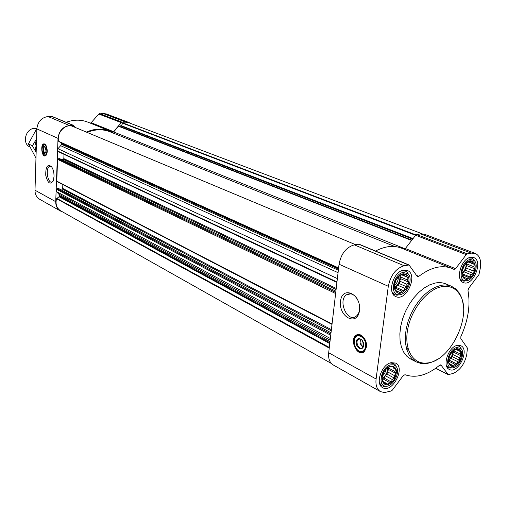 <?xml version="1.0" encoding="UTF-8"?>
<svg xmlns="http://www.w3.org/2000/svg" width="506" height="506" viewBox="0 0 506 506"><rect width="100%" height="100%" fill="white"/><g stroke="black" fill="none" stroke-linecap="round" stroke-linejoin="round"><path stroke-width="0.76" d="M53.016 181.274L51.928 182.021C47.425 183.627 45.23 167.138 49.841 166.322L51.618 166.816M456.501 348.678L455.141 349.216C450.429 352.505 448.246 357.021 448.575 362.783C451.048 368.279 454.786 367.685 459.802 360.993C463.022 353.017 461.921 348.912 456.501 348.678M454.186 350.323L456.229 349.007L457.07 349.557L459.157 349.323L459.252 350.873L460.934 351.828L460.156 353.89L461.099 355.832L459.549 357.805L459.619 360.272L457.595 361.581L456.886 363.972L454.812 364.219L453.623 365.958L451.934 365.016L450.688 365.686L449.726 363.738L448.873 363.213L448.683 359.19L450.169 354.706L452.94 350.974L454.186 350.323M470.049 260.704L467.74 261.684C463.306 265.296 461.402 269.913 462.029 275.536C464.742 281.165 468.55 280.596 473.452 273.828C476.589 265.713 475.457 261.343 470.049 260.704M467.67 262.386L469.764 261.071L470.599 261.817L472.724 261.659L472.8 263.392L474.508 264.467L473.698 266.681L474.653 268.743L473.059 270.799L473.129 273.341L471.054 274.65L470.34 277.054L468.221 277.225L467.019 278.895L465.305 277.832L464.053 278.363L463.079 276.295L462.231 275.58L462.06 271.279L463.597 266.63L466.418 262.892L467.67 262.386M403.054 273.714L400.069 275.062C395.97 278.452 394.041 282.797 394.282 288.097C396.805 295.087 400.999 295.093 406.868 288.11C410.625 279.293 409.354 274.492 403.054 273.714M400.543 275.492L402.782 274.1L403.801 274.853L406.109 274.676L406.312 276.478L408.19 277.604L407.412 279.919L408.481 282.082L406.818 284.245L406.913 286.927L404.692 288.312L403.902 290.855L401.6 291.051L400.246 292.829L398.355 291.722L396.906 292.31L395.818 290.14L394.781 289.413L394.465 284.91L396.04 280.008L399.095 276.048L400.543 275.492M390.537 366.072L388.791 366.793C384.244 369.899 381.954 374.244 381.922 379.816C384.193 386.54 388.298 386.432 394.231 379.5C398.045 370.847 396.812 366.369 390.537 366.072M388.089 367.811L390.278 366.414L391.29 366.964L393.554 366.698L393.769 368.292L395.616 369.285L394.87 371.436L395.926 373.466L394.307 375.534L394.402 378.127L392.239 379.519L391.461 382.049L389.209 382.327L387.868 384.18L386.015 383.206L384.579 383.946L383.51 381.916L382.479 381.397L382.138 377.191L383.668 372.473L386.654 368.526L388.089 367.811L394.87 371.436M362.34 340.525L361.657 345.933C359.69 343.403 359.608 341.284 361.392 339.57M45.983 151.332L45.723 148.283M405.104 248.825L113.603 131.952L118.568 126.291L121.339 125.684L122.964 122.952L129.062 122.838L422.194 233.797M337.369 278.578L57.956 148.701L60.65 145.665L61.258 144.166L61.055 142.882L58.639 141.307C56.413 133.179 64.781 123.825 72.13 126.139L72.244 126.184M58.348 151.623L57.867 151.111L57.956 148.701M57.254 181.622L56.78 181.129L57.57 159.346L58.089 158.757L59.79 158.726M330.355 338.514L56.394 191.584L56.482 189.231L57.001 188.637L58.702 188.599M62.497 211.85L60.486 211.027C57.286 209.054 55.698 205.942 55.723 201.679L58.019 138.359C58.968 130.946 62.782 126.664 69.461 125.513L73.503 125.368L75.691 127.626M60.486 211.027L39.721 199.307C36.577 197.372 35.003 194.342 34.996 190.212L36.862 128.885C37.748 121.718 41.454 117.588 47.988 116.513L51.941 116.393L73.503 125.368M86.362 132.085C94.635 128.492 102.566 128.163 110.163 131.111L112.193 132.022L113.483 131.636L121.351 122.667L122.199 122.224L125.532 122.016L129.062 122.541L130.959 123.559M66.166 122.313C73.737 119.517 80.979 119.46 87.892 122.161L110.163 131.111M129.062 122.541L106.374 113.964L102.908 113.439L98.809 114.046L91.156 122.692L90.296 123.129M47.248 151.25C47.083 153.932 46.394 155.494 45.179 155.943C41.739 157.062 40.252 144.387 43.769 143.875C45.901 144.128 47.058 146.588 47.248 151.25M54.028 176.455L53.351 180.452C50.341 185.209 47.811 183.507 45.761 175.348C45.578 166.695 47.501 163.805 51.523 166.689C53.231 169.143 54.066 172.401 54.028 176.455M331.341 363.46L60.575 210.768C56.609 208.137 55.262 204.114 56.545 198.7L59.05 196.745L59.347 195.455L58.854 194.089L56.394 191.584M59.942 189.212L62.181 188.991L62.693 188.403L62.839 184.601M61.232 159.384L63.307 159.213L63.826 158.625L63.99 154.33M87.184 132.433C95.115 129.163 102.699 128.941 109.941 131.762L394.882 246.555M113.603 131.952L112.079 132.623M380.455 391.619L333.245 364.971C329.678 362.726 328.16 358.659 328.685 352.764L339.052 264.227C341.101 253.689 346.186 247.232 354.314 244.866L359.14 244.221L409.038 264.98L417.146 276.301L417.545 276.63L418.785 276.352C430.834 267.294 441.833 264.632 451.788 268.357L454.021 269.401L455.602 268.673L466.235 254.619L467.297 253.86L471.212 253.126L475.235 253.417C479.612 255.53 481.339 260.293 480.415 267.706L478.954 274.594L468.575 288.439L467.98 290.672C470.58 304.991 468.214 320.292 460.877 336.572L460.808 338.628L467.411 348.058L466.779 354.447C464.59 364.257 459.884 370.632 452.668 373.586L448.215 374.636L441.099 365.193L439.581 365.262C427.361 375.294 415.831 378.444 405.009 374.718L403.288 375.541L392.359 390.126L391.239 390.98L384.484 392.58L380.455 391.619C376.888 389.361 375.433 385.155 376.084 379L388.304 286.288C390.588 275.22 395.863 268.37 404.136 265.745L409.038 264.98M375.553 251.046C385.053 246.087 393.725 245.132 401.555 248.18L451.788 268.357M475.235 253.417L424.553 234.259L420.556 233.911L416.678 234.55L415.635 235.258L405.35 248.547L404.275 249.268M366.42 347.065L364.105 351.822C357.653 357.571 349.083 340.146 355.946 335.402C360.247 331.588 367.634 339.703 366.42 347.065M359.5 310.513C357.445 326.863 338.444 317.135 340.538 301.247C342.227 285.055 361.556 294.043 359.5 310.513M403.541 270.141C393.276 271.437 386.894 293.328 395.787 296.541C406.324 302.038 418.538 274.549 407.362 270.489L403.541 270.141M470.574 257.307C461.143 258.465 455.027 279.926 463.332 282.538C472.92 287.149 483.806 260.805 473.641 257.535L470.574 257.307M457 345.446C448.164 347.167 441.972 366.496 449.284 369.412C458.069 374.497 470.15 349.513 460.757 345.693L457 345.446M390.999 362.688C381.454 364.573 374.952 384.149 382.662 387.659C392.194 393.693 405.837 367.754 395.616 363.074L390.999 362.688M416.21 361.891L410.809 359.121L406.849 356.249L403.661 352.132L401.372 346.895L400.082 340.721L399.848 333.827L400.682 326.471L402.567 318.925L405.439 311.481L409.177 304.416L413.649 298.002L418.677 292.487L424.072 288.059L429.619 284.891L435.128 283.069C439.05 282.285 442.63 282.563 445.868 283.91L451.466 286.263C448.227 284.91 444.647 284.638 440.72 285.441L435.211 287.275L429.645 290.476L424.237 294.935L419.189 300.488L414.705 306.94L410.942 314.043L408.057 321.531L406.154 329.115L405.3 336.509L405.521 343.435L406.799 349.633L409.076 354.889L412.257 359.02L416.21 361.891L420.872 363.435L426.008 363.555C430.062 363.074 434.167 361.467 438.329 358.729M36.287 147.929L36.116 153.533M45.167 155.943L42.485 152.35M42.099 147.803L44.142 143.843L43.769 143.875M45.603 152.641L45.148 152.945C43.149 151.319 42.915 149.276 44.433 146.829L45.129 147.044L46.04 150.668L45.742 152.325C43.162 157.36 41.536 143.451 45.123 147.044M46.9 151.079C46.622 154.254 45.717 155.57 44.18 155.032C41.834 152.211 41.454 148.928 43.029 145.19C45.211 143.982 46.495 145.943 46.9 151.079M46.969 153.369L45.432 155.367L44.357 155.121M43.478 144.786L44.148 144.4L46.356 146.114M463.249 305.207C462.667 300.279 461.263 296.111 459.031 292.702L455.64 288.844L451.466 286.263M441.377 286.769C427.001 289.609 411.195 309.438 407.653 329.507C403.927 349.602 413.136 364.718 427.007 362.985C450.979 361.645 473.616 313.081 459.239 293.834C455.008 287.712 449.056 285.352 441.377 286.769M359.633 308.78L359.551 309.615C359.133 312.651 357.995 314.871 356.148 316.282C347.407 323.201 337.413 300.229 346.648 294.701C350.525 292.639 354.124 294.157 357.438 299.261M362.619 352.631C355.958 354.345 350.569 339.21 356.401 335.301L357.831 334.561M364.801 351.126L363.997 351.075M359.817 335.301L360.493 334.89M363.257 346.591L362.827 346.553L363.327 342.594M362.941 347.154L360.98 345.168M360.101 341.847L360.835 339.216M363.049 346.983L361.657 345.933M363.656 344.826L362.429 347.704C359.178 350.582 354.839 341.809 358.292 339.387C359.779 338.463 361.221 338.982 362.619 340.936M363.605 345.585C362.84 351.752 355.459 347.818 356.268 341.74C356.977 335.592 364.409 339.425 363.605 345.585M365.604 346.635C364.668 350.987 362.46 352.473 358.982 351.082C355.901 349.07 354.32 345.876 354.244 341.512C354.383 331.019 367.103 336.579 365.604 346.635M355.516 337.401L356.692 336.066C360.607 332.587 367.324 339.969 366.224 346.654L363.82 351.202L361.499 351.885L359.152 351.17M362.872 346.23L362.049 346.433M379.5 382.985L381.916 385.8L383.649 386.382L386.35 386.179M396.445 366.995L395.116 364.617L393.681 363.479L390.025 362.998M390.708 364.851C381.758 366.667 377.078 385.521 385.376 386.129C392.745 387.76 401.29 371.518 395.869 366.211L393.592 364.801L390.708 364.851M408.728 274.663L407.128 272.215L405.432 271.077L401.169 270.957M391.973 291.684L394.927 294.726L396.913 295.207L399.822 294.732M403.231 272.43C393.554 273.727 389.247 294.903 398.62 294.789C406.451 295.776 413.971 278.857 407.962 273.752L403.231 272.43M474.615 261.007L473.148 258.977L471.744 258.123L468.512 258.016M459.992 278.705L462.383 280.824L463.996 281.172L466.494 280.716M470.238 259.483C461.466 260.641 457.177 281.013 465.703 280.748C472.92 281.564 479.84 264.809 474.078 260.451L470.238 259.483M446.431 365.648L448.442 367.653L449.878 368.083L452.231 367.837M461.339 348.988L460.08 346.989L458.866 346.117L456.045 345.762M456.684 347.514C448.499 349.153 443.945 367.464 451.592 367.805C458.411 369.165 466.19 353.074 460.928 348.514L456.684 347.514M390.271 366.414L391.29 366.964M395.616 369.285L393.769 368.292M387.982 367.856L388.576 369.525L395.926 373.466M388.576 369.525L387.387 371.802L394.307 375.534M387.387 371.802L387.071 374.155L394.402 378.127M387.071 374.155L385.332 375.756L392.239 379.519M385.332 375.756L384.143 378.039L391.461 382.049M384.143 378.039L382.327 378.532M382.327 378.545L389.209 382.327M382.46 381.195L387.868 384.18M382.466 381.246L386.015 383.206M382.473 381.341L383.51 381.916M387.735 367.963C387.653 372.353 385.838 375.8 382.283 378.298M382.391 376.281L384.845 373.017L386.148 369.133M402.46 274.277L403.801 274.853M401.922 274.6L406.312 276.478M401.625 274.783L408.19 277.604M400.366 275.542L400.202 276.801L407.412 279.919M400.202 276.801L400.841 278.768L408.481 282.082M400.841 278.768L399.62 281.096L406.818 284.245M399.62 281.096L399.285 283.575L406.913 286.927M399.285 283.575L397.514 285.137L404.692 288.312M397.514 285.137L396.293 287.465L403.902 290.855M396.293 287.465L394.693 287.794M394.699 287.965L401.6 291.051M396.078 290.703L398.355 291.722M399.715 275.321L399.81 275.681M399.822 275.738C400.347 280.596 398.633 284.492 394.686 287.433M394.528 285.707C397.02 283.265 398.33 280.305 398.45 276.826M469.328 261.324L470.599 261.817M468.607 261.76L472.8 263.392M468.208 262.019L474.508 264.467M466.538 262.835L466.387 263.816L473.698 266.681M466.387 263.816L466.905 265.694L474.653 268.743M466.905 265.694L465.76 267.908L473.059 270.799M465.76 267.908L465.4 270.267L473.129 273.341M465.4 270.267L463.768 271.735L471.054 274.65M463.768 271.735L462.623 273.948L470.34 277.054M462.623 273.948L462.149 274.043M462.18 274.783L468.221 277.225M463.414 277.067L465.305 277.832M466.134 263.221C466.342 267.111 465.014 270.432 462.149 273.196M462.174 270.836L464.47 265.378M456.089 349.089L457.07 349.557M455.843 349.235L459.252 350.873M455.704 349.317L460.934 351.828M453.471 350.664L460.156 353.89M453.212 350.803L453.642 352.22L461.099 355.832M453.642 352.22L452.522 354.383L459.549 357.805M452.522 354.383L452.181 356.629L459.619 360.272M452.181 356.629L450.58 358.134L457.595 361.581M450.58 358.134L449.461 360.297L456.886 363.972M449.461 360.297L448.765 360.487M448.79 361.24L454.812 364.219M449.828 363.966L451.934 365.016M452.933 350.974C452.75 354.516 451.339 357.483 448.702 359.874M449.499 356.458L450.795 353.738M36.78 128.524L34.591 128.366C25.49 128.442 21.745 143.603 29.943 147.012M35.977 158.125L28.437 143.887L36.887 128.41M28.437 143.887L32.428 145.804L36.046 152.281M36.558 138.859L32.428 145.804M36.552 139.074L34.933 145.785L36.04 151.996M411.618 240.451L118.568 126.291M336.977 281.962L57.867 151.111M335.623 293.518L57.57 159.346M332.062 323.96L56.78 181.129M330.741 335.238L56.482 189.231M51.467 116.317L73.022 125.286M47.988 116.513L69.461 125.513M91.156 122.692L113.483 131.636M98.809 114.046L121.351 122.667M99.638 113.616L122.199 122.224M102.908 113.439L125.532 122.016M34.996 190.212L55.723 201.679M36.862 128.885L58.019 138.359M411.884 240.103L118.91 126.108M412.662 239.098L120.921 125.981M413.054 238.598L121.339 125.684M415.603 235.303L122.673 123.211M415.97 234.904L122.964 122.952M329.235 348.096L56.545 198.7M329.311 347.458L56.786 198.365M329.76 343.58L59.05 196.745M329.861 342.726L59.316 196.252M329.994 341.62L59.347 195.455M330.165 340.127L58.854 194.089M330.88 334.061L57.001 188.637M331.025 332.777L58.494 188.491M331.259 330.81L62.181 188.991M331.392 329.646L62.693 188.403M335.756 292.36L58.089 158.757M335.895 291.197L59.594 158.631M336.085 289.552L63.307 159.213M336.218 288.414L63.826 158.625M338.065 272.677L60.65 145.665M338.35 270.229L61.258 144.166M338.482 269.072L61.289 143.337M338.539 268.585L61.055 142.882M338.584 268.218L58.854 141.617M338.622 267.927L58.639 141.307M72.187 126.158L355.535 244.664L72.13 126.139M358.577 244.158L408.475 264.929M354.314 244.866L404.136 265.745M416.508 275.384L418.785 276.352M405.35 248.547L455.602 268.673M415.635 235.258L466.235 254.619M416.678 234.55L467.297 253.86M420.556 233.911L471.212 253.126M435.792 368.216L447.955 374.408M440.479 364.877L441.099 365.193M406.489 348.577L408.323 349.507M328.685 352.764L376.084 379M339.052 264.227L388.304 286.288M45.559 155.785L44.243 155.07M43.377 144.855L44.553 143.944M363.706 352.113C361.771 352.783 359.836 352.201 357.919 350.367M354.826 338.659C355.604 336.193 357.008 334.808 359.045 334.523M49.841 166.322L50.385 166.278M448.803 362.043L448.575 362.783M454.565 350.051L455.141 349.216M462.187 274.986L462.029 275.536M467.285 262.519L467.74 261.684M394.68 287.237L394.282 288.097M399.778 275.757L400.069 275.062M382.378 378.842L381.922 379.816M388.26 367.685L388.791 366.793M331.032 332.72L58.614 188.51M332.006 324.403L57.014 181.578M335.902 291.152L59.708 158.65M336.92 282.443L58.133 151.579M435.717 368.273L448.215 374.636M406.229 347.54L408.013 348.444M45.432 155.367L46.09 155.317M44.49 144.374L45.154 144.324M459.239 293.834L459.031 292.702M427.007 362.985L426.008 363.555M346.648 294.701L350.873 293.847M355.946 335.402L356.401 335.301M359.728 335.288L359.646 334.624M358.292 339.387L360.089 338.963M358.982 351.082L359.336 351.278M364.111 350.987L365.098 350.747M380.114 384.794L381.916 385.8M391.84 362.511L393.681 363.479M395.869 366.211L395.116 364.617M385.376 386.129L383.649 386.382M392.865 293.79L394.927 294.726M403.333 270.185L405.432 271.077M407.962 273.752L407.128 272.215M398.62 294.789L396.913 295.207M460.65 280.109L462.383 280.824M469.985 257.446L471.744 258.123M474.078 260.451L473.148 258.977M465.703 280.748L463.996 281.172M446.906 366.882L448.442 367.653M457.304 345.377L458.866 346.117M460.928 348.514L460.08 346.989M451.592 367.805L449.878 368.083"/></g></svg>
